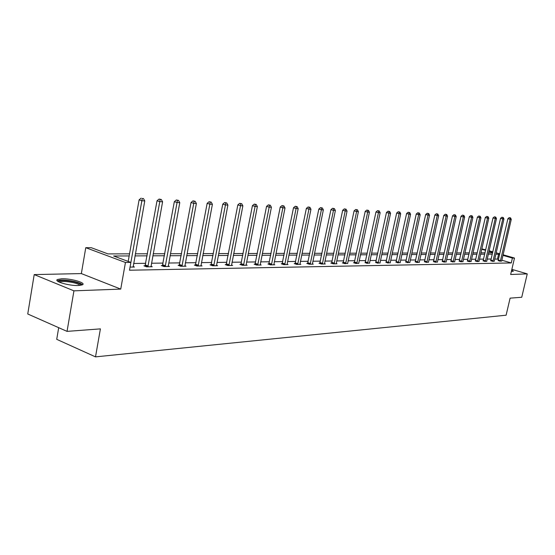 <?xml version="1.0" encoding="UTF-8"?>
<svg xmlns="http://www.w3.org/2000/svg" width="555" height="555" viewBox="0 0 555 555"><rect width="100%" height="100%" fill="white"/><g stroke="black" fill="none" stroke-linecap="round" stroke-linejoin="round"><path stroke-width="0.83" d="M511.696 270.056L513.396 271.215L511.398 271.326M78.428 285.513C69.257 285.985 53.197 281.309 57.547 279.463L61.723 278.77C70.901 278.367 86.594 282.918 82.438 284.805L78.428 285.513M503.073 254.78L514.492 258.061L510.656 274.496L527.25 273.879L521.735 297.272L510.1 298.146L506.111 315.205L95.509 356.872L100.406 328.872L67.044 331.377L27.75 313.984L34.209 274.586L73.933 290.848L120.74 289.093L125.451 262.48L85.768 247.683L91.263 247.697L107.954 253.899L129.537 253.836M67.044 331.377L73.933 290.848M527.25 273.879L511.856 269.341M120.74 289.093L81.349 273.58L34.209 274.586M81.349 273.58L85.768 247.683M481.796 248.917L485.729 249.792M58.691 327.679L56.728 339.334L95.509 356.872M490.752 260.656L492.41 261.308L494.276 261.273M475.371 260.885L477.036 261.551L478.993 261.35M459.235 261.121L460.907 261.807L462.96 261.592M442.3 261.377L443.972 262.078L446.13 261.849M424.499 261.641L426.171 262.362L428.439 262.12M405.767 261.918L407.439 262.661L409.826 262.404M386.023 262.217L387.695 262.98L390.207 262.702M365.183 262.529L366.848 263.313L369.505 263.014M343.163 262.855L342.352 262.869L344.822 263.66L347.624 263.348M319.853 263.202L318.993 263.216L321.491 264.034L325.32 263.972L324.46 263.694M295.135 263.576L294.219 263.59L296.758 264.43L300.824 264.367L299.901 264.062M268.877 263.965L267.905 263.979L270.479 264.853L274.801 264.784L273.823 264.451M240.932 264.381L239.899 264.395L242.507 265.297L247.107 265.228L246.059 264.867M211.136 264.825L210.033 264.846L212.669 265.776L217.588 265.699L216.464 265.304M179.3 265.304L178.113 265.318L180.784 266.282L186.043 266.199L184.836 265.769M145.195 265.81L143.925 265.831L146.624 266.83L152.257 266.74L150.967 266.261M498.543 259.24L494.741 258.97M491.196 259.019L487.193 259.067M483.592 259.109L479.458 259.164M475.815 259.206L471.542 259.261M467.851 259.31L463.432 259.358M459.693 259.407L455.121 259.462M451.333 259.511L446.608 259.574M442.765 259.615L437.874 259.678M433.982 259.726L428.925 259.789M424.97 259.837L419.74 259.906M415.73 259.955L410.312 260.024M406.246 260.073L400.634 260.142M396.513 260.191L390.699 260.267M386.516 260.316L380.487 260.392M376.241 260.448L369.998 260.524M365.69 260.572L359.217 260.656M354.839 260.711L348.124 260.795M343.677 260.85L336.712 260.933M332.195 260.989L324.966 261.079M320.374 261.141L312.874 261.232M308.205 261.287L300.415 261.384M295.669 261.447L287.573 261.544M282.745 261.606L274.337 261.71M269.425 261.773L260.677 261.877M255.682 261.939L246.58 262.057M241.494 262.12L232.025 262.238M226.842 262.3L216.984 262.425M211.712 262.487L201.444 262.612M196.068 262.681L185.363 262.813M179.882 262.883L168.727 263.021M163.135 263.091L151.494 263.236M145.792 263.306L133.637 263.458M129.169 255.931L113.629 256.008L130.89 262.418L129.502 270.223L511.273 262.945L501.817 260.198M133.11 266.525L134.456 267.024L130.057 267.094M162.546 265.554L161.318 265.574L164.002 266.553L169.441 266.462L168.2 266.012M195.485 265.061L194.34 265.082L196.997 266.025L202.075 265.942L200.917 265.533M226.28 264.603L225.212 264.617L227.834 265.533L232.587 265.457L231.504 265.082M255.127 264.173L254.121 264.187L256.715 265.068L261.169 264.999L260.163 264.652M282.204 263.764L281.267 263.778L283.82 264.638L288.01 264.569L287.06 264.256M307.678 263.389L306.79 263.396L309.308 264.229L313.256 264.166L312.368 263.875M331.675 263.028L330.842 263.042L333.326 263.847L337.045 263.785L336.205 263.514M354.326 262.688L353.535 262.702L355.991 263.486L358.717 263.174M375.742 262.369L377.414 263.139L379.995 262.855M396.027 262.064L397.699 262.82L400.141 262.55M415.251 261.78L416.93 262.508L419.254 262.258M433.51 261.509L435.189 262.217L437.396 261.981M450.875 261.245L452.547 261.939L454.649 261.717M467.4 261.003L469.065 261.676L471.07 261.467M483.148 260.767L484.813 261.426L486.728 261.225M498.182 260.545L499.84 261.183L501.664 260.996M130.89 262.418L125.451 262.48M514.492 258.061L512.404 258.089L502.941 255.362M511.273 262.945L512.404 258.089M499.66 254.419L495.858 254.128M492.313 254.148L488.317 254.169M484.723 254.183L480.588 254.204M476.953 254.225L472.68 254.245M468.996 254.259L464.577 254.28M460.844 254.301L456.279 254.322M452.491 254.343L447.767 254.363M443.931 254.384L439.047 254.412M435.155 254.426L430.104 254.454M426.157 254.474L420.926 254.495M416.923 254.516L411.505 254.544M407.446 254.565L401.834 254.592M397.72 254.613L391.906 254.641M387.73 254.662L381.708 254.689M377.462 254.71L371.226 254.745M366.917 254.766L360.452 254.794M356.074 254.814L349.366 254.849M344.926 254.87L337.967 254.905M333.451 254.925L326.229 254.96M321.636 254.988L314.144 255.023M309.475 255.043L301.691 255.085M296.946 255.106L288.857 255.147M284.035 255.168L275.627 255.21M270.715 255.238L261.974 255.279M256.979 255.3L247.884 255.349M242.799 255.369L233.336 255.418M228.16 255.446L218.302 255.494M213.03 255.522L202.762 255.571M197.393 255.598L186.695 255.647M181.214 255.675L170.059 255.73M164.474 255.758L152.833 255.813M147.137 255.841L134.983 255.904M489.094 250.763L492.84 251.838M496.163 252.796L499.791 253.836M492.708 252.414L488.962 251.339M485.597 250.367L481.719 249.25M135.358 253.822L147.505 253.788M153.201 253.774L164.842 253.739M170.427 253.718L181.582 253.69M187.056 253.677L197.753 253.642M203.13 253.628L213.391 253.6M218.67 253.586L228.521 253.559M233.697 253.545L243.159 253.517M248.245 253.503L257.34 253.475M262.335 253.462L271.076 253.434M275.981 253.42L284.389 253.399M289.21 253.385L297.3 253.364M302.038 253.351L309.829 253.323M314.491 253.309L321.983 253.288M326.576 253.281L333.791 253.26M338.307 253.246L345.265 253.226M349.712 253.212L356.414 253.191M360.792 253.184L367.257 253.163M371.566 253.149L377.802 253.135M382.041 253.122L388.063 253.101M392.239 253.094L398.053 253.073M402.167 253.066L407.772 253.045M411.838 253.038L417.249 253.018M421.252 253.011L426.483 252.997M430.423 252.983L435.481 252.969M439.366 252.955L444.25 252.941M448.086 252.934L452.811 252.92M456.598 252.907L461.156 252.893M464.896 252.886L469.308 252.872M472.992 252.865L477.265 252.851M480.901 252.837L485.028 252.83M488.622 252.816L492.618 252.809M497.502 258.935L498.612 254.114M130.147 266.58L141.865 200.744L144.779 200.889L133.151 267.045M128.198 261.419L139.104 199.849L141.865 200.744L142.274 198.482L143.44 198.544L142.274 198.482M141.171 198.128L139.104 199.849M144.779 200.889L143.44 198.544M147.887 266.809L159.778 201.645L162.594 201.784L151.002 266.761M144.994 266.227L157.037 200.764L159.778 201.645L160.159 199.425L161.29 199.481L159.063 199.072L160.159 199.425M159.063 199.072L157.037 200.764M162.594 201.784L161.29 199.481M165.224 266.532L177.066 202.513L179.778 202.651L168.234 266.483M162.351 265.949L174.339 201.652L177.066 202.513L177.42 200.334L178.509 200.39L176.33 199.987L177.42 200.334M176.33 199.987L174.339 201.652M179.778 202.651L178.509 200.39M58.511 281.746L58.594 281.447C60.717 280.081 65.74 280.164 73.648 281.711C78.637 282.918 81.092 284.098 81.009 285.263M79.975 285.409C79.247 284.438 76.999 283.508 73.232 282.62C66.85 281.329 62.333 281.135 59.683 282.051L59.447 282.204M82.48 284.784C81.418 283.619 78.664 282.509 74.21 281.468C66.302 279.866 60.703 279.63 57.415 280.747L57.262 280.844M512.737 271.367L511.516 270.812M511.467 271.02L512.092 271.374M181.964 266.268L193.75 203.359L196.373 203.491L184.87 266.22M179.119 265.685L191.038 202.506L193.75 203.359L194.083 201.208L195.131 201.264L192.994 200.868L194.083 201.208M192.994 200.868L191.038 202.506M196.373 203.491L195.131 201.264M198.135 266.005L209.866 204.171L212.399 204.296L200.945 265.963M195.311 265.422L207.168 203.331L209.866 204.171L210.172 202.055L211.184 202.11L209.096 201.722L210.172 202.055M209.096 201.722L207.168 203.331M212.399 204.296L211.184 202.11M213.772 265.755L225.441 204.955L227.89 205.073L216.492 265.713M210.976 265.179L222.763 204.129L225.441 204.955L225.725 202.88L226.704 202.929L224.657 202.547L225.725 202.88M224.657 202.547L222.763 204.129M227.89 205.073L226.704 202.929M228.903 265.519L240.502 205.711L242.875 205.829L231.525 265.47M226.121 264.936L237.838 204.899L240.502 205.711L240.766 203.671L241.716 203.72L239.704 203.345L240.766 203.671M239.704 203.345L237.838 204.899M242.875 205.829L241.716 203.72M243.541 265.283L255.078 206.446L257.367 206.557L246.08 265.241M240.787 264.707L252.435 205.641L255.078 206.446L255.321 204.434L256.237 204.483L254.266 204.115L255.321 204.434M254.266 204.115L252.435 205.641M257.367 206.557L256.237 204.483M257.714 265.054L269.189 207.154L271.409 207.265L260.177 265.012M254.981 264.478L266.56 206.363L269.189 207.154L269.411 205.177L270.299 205.225L268.363 204.864L269.411 205.177M268.363 204.864L266.56 206.363M271.409 207.265L270.299 205.225M271.45 264.832L282.856 207.841L284.999 207.952L273.837 264.797M268.738 264.263L280.24 207.064L282.856 207.841L283.064 205.898L283.924 205.94L282.016 205.586L283.064 205.898M282.016 205.586L280.24 207.064M284.999 207.952L283.924 205.94M284.757 264.624L296.092 208.513L298.181 208.618L287.074 264.589M282.072 264.055L293.505 207.743L296.092 208.513L296.287 206.592L297.119 206.633L295.246 206.287L296.287 206.592M295.246 206.287L293.505 207.743M298.181 208.618L297.119 206.633M297.667 264.416L308.934 209.159L310.953 209.256L299.915 264.381M295.01 263.847L306.36 208.402L308.934 209.159L309.107 207.265L309.919 207.313L308.08 206.966L309.107 207.265M308.08 206.966L306.36 208.402M310.953 209.256L309.919 207.313M310.196 264.215L321.387 209.783L323.35 209.88L312.375 264.18M307.553 263.653L318.834 209.041L321.387 209.783L321.553 207.924L322.337 207.965L320.526 207.625L321.553 207.924M320.526 207.625L318.834 209.041M323.35 209.88L322.337 207.965M322.351 264.02L333.472 210.394L335.38 210.491L324.467 263.986M319.736 263.458L330.933 209.658L333.472 210.394L333.624 208.555L334.381 208.597L332.605 208.264L333.624 208.555M332.605 208.264L330.933 209.658M335.38 210.491L334.381 208.597M334.159 263.833L345.21 210.983L347.055 211.08L336.219 263.798M331.564 263.278L342.685 210.255L345.21 210.983L345.342 209.173L346.084 209.214L344.336 208.888L345.342 209.173M344.336 208.888L342.685 210.255M347.055 211.08L346.084 209.214M345.633 263.653L356.608 211.559L358.398 211.649L347.624 263.618M343.059 263.098L354.104 210.838L356.608 211.559L356.726 209.776L357.448 209.811L355.727 209.492L356.726 209.776M355.727 209.492L354.104 210.838M358.398 211.649L357.448 209.811M356.775 263.472L367.681 212.114L369.429 212.204L358.717 263.438M354.222 262.924L365.197 211.406L367.681 212.114L367.792 210.359L368.485 210.394L366.793 210.074L367.792 210.359M366.793 210.074L365.197 211.406M369.429 212.204L368.485 210.394M367.618 263.299L378.448 212.655L380.14 212.745L369.505 263.271M365.086 262.751L375.978 211.961L378.448 212.655L378.545 210.921L379.225 210.955L377.56 210.643L378.545 210.921M377.56 210.643L375.978 211.961M380.14 212.745L379.225 210.955M378.163 263.132L388.916 213.182L390.567 213.266L379.995 263.098M375.652 262.584L386.467 212.496L388.916 213.182L389 211.476L389.665 211.51L388.021 211.198L389 211.476M388.021 211.198L386.467 212.496M390.567 213.266L389.665 211.51M388.417 262.966L399.1 213.696L400.703 213.779L390.207 262.938M385.926 262.425L396.665 213.016L399.1 213.696L399.177 212.01L399.822 212.045L398.206 211.739L399.177 212.01M398.206 211.739L396.665 213.016M400.703 213.779L399.822 212.045M398.407 262.806L409.014 214.195L410.575 214.279L400.148 262.779M395.937 262.272L406.6 213.522L409.014 214.195L409.077 212.53L409.708 212.565L408.112 212.26L409.077 212.53M408.112 212.26L406.6 213.522M410.575 214.279L409.708 212.565M408.126 262.654L418.664 214.681L420.184 214.757L409.826 262.626M405.677 262.12L416.264 214.015L418.664 214.681L418.72 213.037L419.33 213.071L417.762 212.773L418.72 213.037M417.762 212.773L416.264 214.015M420.184 214.757L419.33 213.071M417.596 262.501L428.058 215.16L429.542 215.229L419.254 262.473M415.168 261.974L425.685 214.501L428.058 215.16L428.106 213.536L428.703 213.564L427.156 213.273L428.106 213.536M427.156 213.273L425.685 214.501M429.542 215.229L428.703 213.564M426.83 262.355L437.215 215.618L438.658 215.694L428.439 262.328M424.415 261.828L434.856 214.965L437.215 215.618L437.257 214.015L437.833 214.043L436.313 213.758L437.257 214.015M436.313 213.758L434.856 214.965M438.658 215.694L437.833 214.043M435.821 262.21L446.137 216.068L447.545 216.138L437.396 262.182M433.434 261.689L443.799 215.423L446.137 216.068L446.171 214.487L446.733 214.514L445.235 214.23L446.171 214.487M445.235 214.23L443.799 215.423M447.545 216.138L446.733 214.514M444.597 262.071L454.836 216.505L456.21 216.575L446.123 262.043M442.224 261.551L452.512 215.874L454.836 216.505L454.864 214.945L455.412 214.972L453.935 214.688L454.864 214.945M453.935 214.688L452.512 215.874M456.21 216.575L455.412 214.972M453.151 261.932L463.321 216.936L464.66 216.998L454.642 261.911M450.799 261.419L461.018 216.304L463.321 216.936L463.342 215.389L463.876 215.416L462.419 215.139L463.342 215.389M462.419 215.139L461.018 216.304M464.66 216.998L463.876 215.416M461.496 261.8L471.597 217.352L472.902 217.414L462.953 261.773M459.165 261.287L469.308 216.727L471.597 217.352L471.611 215.826L472.132 215.853L470.695 215.576L471.611 215.826M470.695 215.576L469.308 216.727M472.902 217.414L472.132 215.853M469.648 261.669L479.673 217.754L480.949 217.824L471.07 261.648M467.331 261.162L477.397 217.144L479.673 217.754L479.68 216.249L480.186 216.277L478.771 216.006L479.68 216.249M478.771 216.006L477.397 217.144M480.949 217.824L480.186 216.277M477.598 261.544L487.554 218.157L488.802 218.219L478.986 261.516M475.302 261.037L485.299 217.546L487.554 218.157L487.554 216.665L488.053 216.686L486.652 216.422L487.554 216.665M486.652 216.422L485.299 217.546M488.802 218.219L488.053 216.686M485.361 261.419L495.254 218.538L496.468 218.601L486.721 261.398M483.086 260.919L493.013 217.942L495.254 218.538L495.247 217.067L495.733 217.095L494.352 216.832L495.247 217.067M494.352 216.832L493.013 217.942M496.468 218.601L495.733 217.095M492.951 261.294L502.768 218.92L503.954 218.982L494.283 261.127M490.689 260.801L500.548 218.33L502.768 218.92L502.754 217.463L503.232 217.491L501.866 217.227L502.754 217.463M501.866 217.227L500.548 218.33M503.954 218.982L503.232 217.491M500.36 261.176L510.114 219.287L511.273 219.35L501.658 261.155M498.119 260.683L507.901 218.705L510.114 219.287L510.094 217.851L510.558 217.872L509.212 217.615L510.094 217.851M509.212 217.615L507.901 218.705M511.273 219.35L510.558 217.872M147.998 266.587L145.299 265.588M148.178 266.018L145.486 265.026M165.328 266.317L162.65 265.339M165.508 265.762L162.83 264.784M182.068 266.053L179.397 265.089M182.241 265.505L179.577 264.541M198.239 265.796L195.589 264.853M198.412 265.262L195.762 264.312M213.869 265.547L211.233 264.617M214.043 265.019L211.406 264.097M228.993 265.311L226.378 264.395M229.166 264.791L226.544 263.882M243.631 265.082L241.03 264.18M243.798 264.569L241.196 263.674M257.804 264.86L255.217 263.972M257.971 264.353L255.383 263.472M271.541 264.638L268.967 263.771M271.7 264.145L269.126 263.278M284.847 264.43L282.294 263.576M285.006 263.944L282.453 263.091M297.757 264.229L295.218 263.382M297.91 263.75L295.378 262.903M310.28 264.027L307.761 263.202M310.432 263.556L307.914 262.73M322.434 263.84L319.937 263.021M322.587 263.375L320.082 262.557M334.242 263.653L331.758 262.848M334.387 263.195L331.904 262.39M345.709 263.472L343.24 262.681M345.855 263.021L343.392 262.224M356.858 263.299L354.409 262.515M357.004 262.848L354.555 262.071M367.694 263.125L365.259 262.355M367.84 262.688L365.405 261.918M378.233 262.959L375.818 262.196M378.378 262.522L375.964 261.766M388.493 262.799L386.093 262.05M388.632 262.369L386.231 261.62M398.476 262.64L396.097 261.898M398.615 262.217L396.235 261.481M408.202 262.487L405.837 261.759M408.334 262.071L405.969 261.343M417.672 262.335L415.32 261.62M417.804 261.925L415.459 261.204M426.899 262.196L424.568 261.481M427.031 261.787L424.7 261.079M435.89 262.05L433.58 261.35M436.022 261.648L433.712 260.947M444.666 261.911L442.37 261.218M444.791 261.516L442.495 260.822M453.22 261.78L450.938 261.093M453.345 261.384L451.069 260.704M461.566 261.648L459.304 260.968M461.691 261.259L459.429 260.586M469.71 261.516L467.463 260.85M469.835 261.134L467.587 260.468M477.661 261.391L475.434 260.732M477.786 261.017L475.552 260.357M485.424 261.273L483.211 260.621M485.549 260.899L483.336 260.246M493.013 261.148L490.814 260.51M493.131 260.781L490.932 260.142M500.423 261.037L498.244 260.399M500.541 260.67L498.362 260.031M59.003 282.002L58.594 281.447"/></g></svg>

